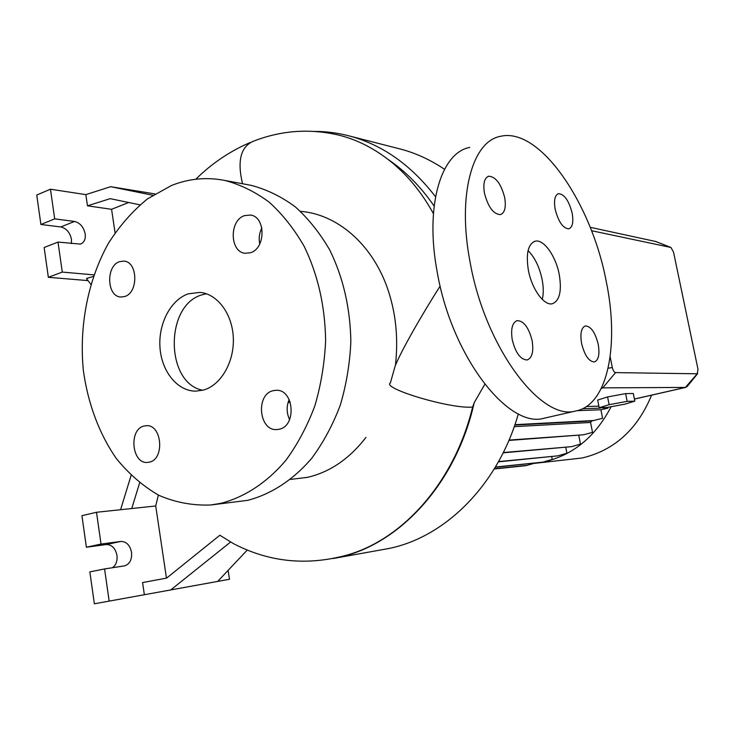 <?xml version="1.0" encoding="UTF-8"?>
<svg xmlns="http://www.w3.org/2000/svg" width="735" height="735" viewBox="0 0 735 735"><rect width="100%" height="100%" fill="white"/><g stroke="black" fill="none" stroke-linecap="round" stroke-linejoin="round"><path stroke-width="1.1" d="M440.155 286.071C422.542 313.643 401.54 350.09 395.154 365.984L390.404 382.889C381.263 388.163 448.635 408.55 471.337 407.144L472.614 407.08C454.588 481.554 403.625 538.828 347.572 554.925L342.519 556.34M559.252 274.568C555.871 256.12 543.716 238.921 535.236 241.19C528.088 243.928 525.791 253.575 528.355 270.131C531.745 288.993 544.148 306.045 552.362 303.739C559.638 300.799 561.926 291.078 559.252 274.568M542.274 299.411C543.624 293.825 543.578 287.201 542.136 279.548C539.481 267.035 534.786 257.388 528.07 250.598M144.023 426.034C128.423 429.369 131.822 464.29 147.625 462.416L149.398 462.131C164.998 459.191 161.966 424.187 146.302 425.694L144.023 426.034M119.557 261.66C105.665 265.859 106.75 296.738 120.834 297.023L124.748 296.508C138.621 292.668 137.886 261.724 123.939 261.109L119.557 261.66M244.489 215.631C229.109 220.344 229.651 252.096 245.168 253.281L250.543 252.711C265.859 248.421 265.804 216.687 250.497 215.061L244.489 215.631M261.844 227.951C259.29 233.059 258.591 238.416 259.74 244.02M273.052 390.698C255.431 394.511 258.959 431.188 276.847 429.562L279.328 429.203C296.885 425.841 293.908 389.192 276.222 390.276L273.052 390.698M289.167 399.528C286.356 406.299 286.503 412.987 289.599 419.611M572.161 213.168C568.936 200.692 564.397 194.187 558.536 193.654C554.833 195.106 553.703 200.315 555.173 209.273C558.444 221.841 562.982 228.374 568.789 228.851C572.537 227.345 573.658 222.108 572.161 213.168M504.706 197.706C501.132 183.888 495.813 176.731 488.747 176.225C484.393 177.852 482.959 183.465 484.438 193.057C488.068 206.985 493.387 214.179 500.388 214.62C504.789 212.92 506.231 207.279 504.706 197.706M532.14 340.783C528.86 327.663 523.89 320.938 517.22 320.607C512.295 322.49 510.641 328.857 512.24 339.708C515.566 352.938 520.536 359.691 527.16 359.966C532.131 358 533.794 351.606 532.14 340.783M598.226 344.338C595.24 332.44 590.968 326.294 585.418 325.908C581.284 327.58 580.007 333.424 581.596 343.438C584.619 355.437 588.882 361.602 594.394 361.942C598.575 360.205 599.852 354.334 598.226 344.338M484.797 384.35L474.204 402.67C455.663 486.111 395.825 548.181 333.12 558.517L385.158 549.174C442.746 539.472 497.714 486.68 518.34 413.842M444.519 169.298C430.986 160.175 416.818 153.56 402.036 149.471L397.038 148.194M535.3 463.27L582.083 457.997C614.23 450.426 637.401 429.479 651.596 395.164M543.193 462.049L543.661 461.957C572.942 455.259 595.423 436.838 611.107 406.703M288.01 402.716L290.187 401.981M290.573 479.395L307.478 477.355C329.905 472.146 349.391 458.824 365.947 437.408M300.505 211.358C336.529 214.078 371.46 243.331 387.161 287.394C395.696 311.658 398.48 337.301 395.522 364.312M211.377 504.917L247.603 500.351C270.994 494.324 293.164 479.983 311.677 458.346C323.244 442.709 332.762 425.041 340.231 405.325C346.341 384.791 349.878 363.531 350.852 341.573C350.273 308.084 343.236 277.564 329.749 250.001C319.881 233.013 308.332 218.571 295.121 206.7C281.211 196.502 266.548 189.382 251.149 185.349L248.053 184.77M221.033 503.291C244.681 497.145 267.117 482.472 285.869 460.303C297.592 444.271 307.248 426.144 314.828 405.913C321.03 384.837 324.622 363.026 325.623 340.489C325.054 306.118 317.943 274.817 304.29 246.565C294.312 229.145 282.635 214.372 269.267 202.226C255.192 191.807 240.373 184.54 224.809 180.442C206.618 176.896 188.858 178.577 171.54 185.468L147.441 198.909C132.566 211.037 119.557 225.838 108.412 243.331C87.961 280.044 79.031 325.807 83.321 370.137C87.787 403.111 99.078 433.65 116.305 458.475C128.781 473.845 142.976 486.129 158.87 495.326C175.5 502.474 192.8 505.698 210.761 504.982L221.033 503.291M188.408 293.789C170.676 299.715 158.163 323.823 159.991 347.664C161.636 371.542 177.42 391.195 195.721 391.149L203.402 390.074C220.785 385.296 234.281 362.254 233.326 338.173C232.526 314.065 217.514 293.881 199.993 292.401L188.408 293.789M206.351 293.761L201.96 294.854C164.658 305.108 165.164 383.211 202.722 390.248M152.751 195.253L110.645 186.69L85.839 194.628L50.467 189.207L36.75 195.032L40.903 224.478L60.775 226.95C66.389 228.319 69.944 232.444 71.46 239.325L71.387 243.579M50.467 189.207L54.693 218.865L74.511 221.455C80.106 222.852 83.661 227.023 85.196 233.95C85.729 239.288 84.13 242.669 80.391 244.094L58.001 242.072L62.273 272.079L48.345 277.297L88.081 280.614M158.374 495.078L155.719 505.974L96.505 512.277L81.934 515.676L86.381 547.217L106.198 544.552C111.803 544.552 115.386 548.154 116.966 555.366C117.545 560.924 116.056 565.04 112.51 567.714M96.505 512.277L101.035 544.065L120.779 541.438C126.356 541.447 129.948 545.085 131.537 552.362C132.098 559.638 129.764 564.14 124.555 565.858L104.581 568.936L109.166 601.111L217.716 581.403L247.263 550.065M469.766 147.423C441.037 152.595 424.665 205.837 437.187 271.886C451.566 356.447 508.399 428.918 543.955 418.261L545.866 417.82M470.023 261.752C484.981 347.545 541.217 421.486 575.68 411.012C608.075 405.058 619.449 344.651 606.219 281.321C591.583 203.503 539.968 126.769 500.443 136.333C472.504 141.129 457.087 194.738 470.023 261.752M514.234 426.658L590.572 422.46L591.776 420.971M687.556 386.068L685.397 387.418L601.552 387.878M598.869 406.124L586.466 406.529M607.588 396.937L597.674 400.06L599.181 407.723L607.082 407.447L624.713 404.195L634.838 401.154L633.304 393.491L625.604 393.611L607.588 396.937L609.131 404.682L599.181 407.723M534.005 463.399L540.115 462.618M514.785 425.06L591.73 420.98L602.571 418.279L600.89 409.762L607.882 408.182L607.707 407.328M590.572 422.46L592.511 432.355L583.599 434.771L509.033 440.1M578.785 435.414L580.485 444.105L571.462 446.669L503.31 452.549M565.785 447.413L566.905 453.201L557.764 455.865L498.532 461.608M551.719 456.674L552.233 459.393L542.963 462.122L495.408 467.028M228.116 570.369L229.495 579.272L199.314 584.748L217.716 581.403M347.572 554.925C307.276 566.088 269.185 562.293 233.307 543.551L219.848 535.245L166.634 578.087L142.581 582.561L144.354 594.725M104.581 568.936L89.854 571.885L94.356 603.803L229.495 579.272M109.166 601.111L94.356 603.803M101.035 544.065L86.381 547.217M155.719 505.974L166.459 578.123M131.096 475.426L120.586 509.713M131.749 508.528L139.613 482.923M170.759 589.92L230.753 541.888M139.953 204.845L110.167 198.652L87.483 205.828L111.573 209.31L128.653 202.493M58.001 242.072L44.146 247.511L48.345 277.297M54.693 218.865L40.903 224.478M110.645 186.69L154.874 193.902M111.573 209.31L115.073 232.802M62.273 272.079L93.905 274.881M87.483 205.828L85.839 194.628M93.354 276.461L86.482 278.464L90.828 284.335M433.402 213.619C421.063 191.247 405.931 173.166 388.006 159.394C372.296 147.349 355.768 139.227 338.431 135.038L336.29 134.542M590.196 227.308L655.785 241.512M610.151 356.806L612.292 367.491C613.045 370.569 614.129 372.268 615.544 372.599L697.212 373.793L698.02 369.365L673.545 252.16L670.963 247.484L591.528 230.707M474.204 402.67L472.614 407.08M542.963 462.122L495.271 467.258M607.882 408.182L600.284 407.686M600.376 408.145L582.497 408.779M600.89 409.762L577.269 410.663M593.761 420.53L514.923 424.674M557.764 455.865L498.394 461.856M571.462 446.669L503.163 452.833M534.804 463.169L525.644 465.687L494.214 468.994M527.565 465.283L494.352 468.774M583.599 434.771L508.886 440.43M634.838 401.154L627.166 401.356L625.604 393.611M627.166 401.356L609.131 404.682M435.515 196.732C411.536 165.55 383.339 145.429 350.953 136.379L346.709 135.277M697.212 373.793L685.397 387.418L634.415 399.022M615.544 372.599L602.608 388.025L601.331 388.328M120.779 541.438L106.198 544.552M74.511 221.455L60.775 226.95M434.119 206.066C420.824 186.754 405.454 171.191 388.006 159.394M608.139 368.226L612.292 367.491M670.853 247.456L655.142 241.3M242.541 183.741C237.083 160.919 240.676 146.752 253.336 141.239C264.949 136.673 276.957 133.641 289.342 132.135C305.723 130.251 322.086 131.225 338.431 135.038M534.143 241.521L535.236 241.19M557.911 193.856L558.536 193.654M487.838 176.538L488.747 176.225M516.641 320.763L517.22 320.607M402.036 149.471L350.953 136.379C338.706 133.017 326.395 131.363 314.038 131.418M251.149 185.349L224.809 180.442M543.955 418.261L575.68 411.012M685.819 387.373L634.424 399.077M697.699 373.582L687.041 386.693M670.963 247.484L655.519 241.402M250.359 142.452C230.073 151.088 211.873 163.354 195.776 179.248"/></g></svg>
